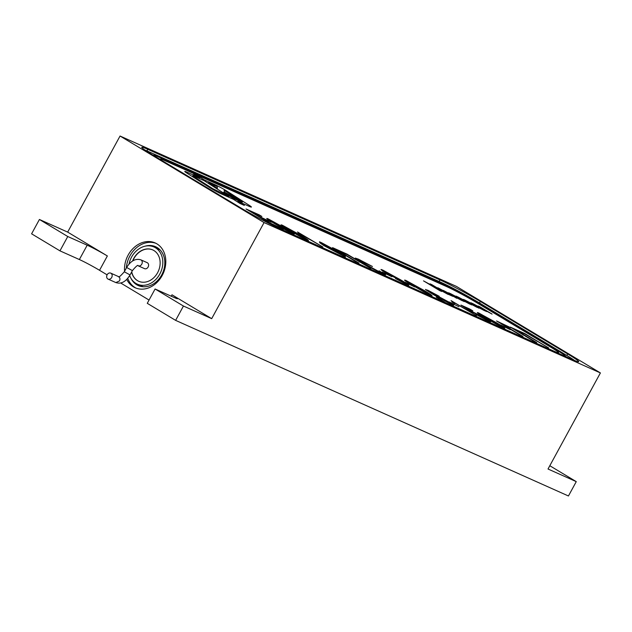 <?xml version="1.0" encoding="UTF-8"?>
<svg xmlns="http://www.w3.org/2000/svg" width="632" height="632" viewBox="0 0 632 632"><rect width="100%" height="100%" fill="white"/><g stroke="black" fill="none" stroke-linecap="round" stroke-linejoin="round"><path stroke-width="0.95" d="M126.637 267.486L132.388 270.622C136.156 266.159 138.084 264.555 138.163 265.803L144.523 268.647A3.271 2.639 -65.9 0 0 148.196 266.878A3.271 2.639 -65.9 0 0 147.422 262.793A3.271 2.639 -65.9 0 0 147.193 262.667L140.833 259.831C135.525 258.283 130.792 260.834 126.637 267.486L124.299 271.792L130.042 274.92C124.465 284.092 119.156 283.586 115.846 282.575L119.448 280.956A3.271 2.639 -65.9 0 0 118.745 276.721L118.516 276.603C118.524 277.748 120.451 276.144 124.299 271.792M111.682 277.48A3.271 2.639 -65.9 0 0 110.75 273.135A3.271 2.639 -65.9 0 0 107.005 275.038A3.271 2.639 -65.9 0 0 108.08 279.107A3.271 2.639 -65.9 0 0 111.682 277.48M131.733 271.807A17.175 13.857 -65.9 0 0 137.65 280.719A17.175 13.857 -65.9 0 0 138.756 281.303M152.778 249.932A17.175 13.857 -65.9 0 0 132.894 260.74M131.622 272.021A17.175 13.857 -65.9 0 0 137.468 280.64A17.175 13.857 -65.9 0 0 138.669 281.264A17.175 13.857 -65.9 0 0 158.332 271.231A17.175 13.857 -65.9 0 0 152.691 249.893A17.175 13.857 -65.9 0 0 132.617 260.905M129.686 275.552A20.366 16.432 -65.9 0 0 135.943 283.436A20.366 16.432 -65.9 0 0 137.365 284.171A20.366 16.432 -65.9 0 0 160.678 272.281A20.366 16.432 -65.9 0 0 153.995 246.986A20.366 16.432 -65.9 0 0 129.007 264.058M160.275 250.106A20.366 16.432 -65.9 0 0 157.874 248.724L153.995 246.986M136.03 288.113A24.537 19.797 114.1 0 1 135.185 287.639A24.537 19.797 114.1 0 1 127.704 278.309M126.321 268.079A24.537 19.797 114.1 0 1 156.033 243.36M124.575 271.27A24.537 19.797 114.1 0 1 133.858 247.728A24.537 19.797 114.1 0 1 155.164 242.941A24.537 19.797 114.1 0 1 163.222 273.419A24.537 19.797 114.1 0 1 135.137 287.75A24.537 19.797 114.1 0 1 133.423 286.849A24.537 19.797 114.1 0 1 126.724 279.368M145.242 246.148A21.267 17.159 114.1 0 1 155.598 246.717A21.267 17.159 114.1 0 1 162.582 273.135A21.267 17.159 114.1 0 1 138.234 285.546A21.267 17.159 114.1 0 1 136.749 284.771A21.267 17.159 114.1 0 1 130.911 278.206M153.307 246.701A21.267 17.159 114.1 0 1 156.886 247.373M251.394 207.059A14.315 0.822 28.6 0 0 248.629 204.934L226.683 190.99A8.177 0.474 28.6 0 0 225.498 190.256A8.177 0.474 28.6 0 0 215.417 184.876L204.041 179.788L198.108 176.02L193.692 174.045L199.617 177.813L187.04 172.188A12.269 0.703 28.6 0 0 184.773 171.43A12.269 0.703 28.6 0 0 187.143 173.247L209.974 187.759A8.177 0.474 28.6 0 0 221.247 193.866L233.485 199.341L239.963 203.457L244.379 205.432L237.909 201.316L248.747 206.166A14.315 0.822 28.6 0 0 251.394 207.051A14.315 0.822 28.6 0 0 248.629 204.934L226.683 190.99A8.177 0.474 28.6 0 0 225.498 190.256A8.177 0.474 28.6 0 0 215.417 184.876L204.041 179.788L198.108 176.02L193.7 174.053M274.699 226.319L554.106 351.226A24.537 1.414 28.6 0 0 558.641 352.751A24.537 1.414 28.6 0 0 550.338 346.921L476.623 302.625A24.537 1.414 28.6 0 0 446.374 286.478L164.778 160.599A24.537 1.414 28.6 0 0 160.244 159.074A24.537 1.414 28.6 0 0 160.978 159.943A24.537 1.414 28.6 0 1 160.244 159.074L160.244 159.074M438.332 287.995L445.457 291.873C448.104 293.453 448.744 293.975 447.369 293.43L440.093 289.456C437.534 287.923 436.941 287.434 438.332 287.995L445.457 291.873C448.104 293.453 448.744 293.975 447.369 293.43L448.207 293.714M456.731 298.28L443.229 290.38L450.869 294.441L448.594 292.782L450.142 293.469L462.434 300.832L454.258 296.479L456.731 298.28L454.258 296.479M471.559 304.916L458.058 297.008L465.697 301.069L463.43 299.41L464.97 300.097L477.263 307.46L469.086 303.107L471.559 304.916L469.086 303.107M486.395 311.544L472.894 303.644L480.533 307.697L478.258 306.038L479.799 306.733L492.091 314.088L483.914 309.735L486.395 311.544L483.914 309.735M520.357 335.26L496.547 320.953L510.94 327.81L501.911 323.774L520.357 335.26M496.404 324.248L484.847 317.58C477.65 313.346 475.604 311.813 478.724 312.982L496.728 322.897C503.925 327.131 505.963 328.656 502.843 327.479L496.404 324.248M478.716 312.982L496.728 322.897C503.925 327.131 505.963 328.656 502.843 327.479L504.834 328.19M451.058 300.619L476.394 315.605L455.459 303.392L454.692 303.589L451.88 301.906C452.765 302.096 452.488 301.669 451.051 300.611L476.378 315.605M429.01 291.297L434.729 295.073C433.773 294.33 434.231 294.37 436.096 295.199L449.297 302.293C454.037 305.161 454.795 305.92 451.588 304.569L433.631 294.781L425.692 289.693L427.738 290.191L439.193 296.258L429.01 291.297L434.231 294.559M453.634 305.272L451.588 304.569C454.795 305.928 454.037 305.169 449.297 302.293L436.096 295.199C434.224 294.37 433.773 294.33 434.729 295.073L434.729 295.073M439.193 296.258L425.47 289.401M423.677 291.739L412.127 285.072C404.922 280.829 402.884 279.305 405.997 280.474L424.009 290.38C431.198 294.615 433.236 296.147 430.116 294.97L423.677 291.739M405.997 280.474L424.009 290.38M432.106 295.673L430.116 294.97C433.236 296.147 431.198 294.623 424.009 290.388M382.921 270.156L400.546 279.794C408.098 284.25 410.152 285.822 406.716 284.511L395.49 278.546L404.093 282.915C405.981 283.586 404.551 282.52 399.795 279.707L399.203 279.36C400.19 280.102 399.811 280.095 398.073 279.328L385.141 272.368C380.503 269.556 379.761 268.821 382.921 270.156L400.546 279.794C408.098 284.25 410.152 285.822 406.716 284.511L408.825 285.237M379.864 272.084L364.474 263.718C358.858 260.368 357.704 259.373 360.998 260.74C357.704 259.373 358.858 260.36 364.474 263.718L379.864 272.084C382.494 273.214 382.234 272.795 379.097 270.82L385.654 274.817L382.858 273.846C376.522 270.915 369.53 267.146 361.875 262.557L355.279 258.069L358.384 259.144L372.445 266.491L358.944 260.005M323.782 245.548L319.634 242.656L322.541 243.636L319.484 241.803L321.625 242.759L341.13 253.306L345.317 256.237L342.386 255.233L345.443 257.066L323.782 245.548M300.097 236.494L288.54 229.827C281.343 225.585 279.297 224.052 282.409 225.229L300.421 235.136C307.618 239.37 309.648 240.903 306.528 239.718L300.097 236.494M282.409 225.229L300.421 235.136C307.618 239.37 309.648 240.903 306.528 239.726L308.527 240.429M283.413 229.337L269.864 223.286L246.046 208.971L259.12 214.817L261.869 216.468L251.41 211.791L258.741 216.191L271.231 222.203L261.49 217.843L269.73 222.804L283.413 229.337L269.73 222.804L261.49 217.843M285.838 230.119L274.28 223.452C267.083 219.209 265.037 217.677 268.15 218.854L286.162 228.76C293.359 232.995 295.389 234.527 292.268 233.35L285.838 230.119M268.15 218.854L286.162 228.76C293.359 232.995 295.389 234.527 292.268 233.35L294.259 234.053M301.164 234.962L301.93 234.764L301.164 234.962L298.344 233.263C299.236 233.461 298.96 233.034 297.514 231.983L322.865 246.978L302.025 235.001M356.369 261.956L332.558 247.641L347.055 254.127L370.873 268.434L347.189 254.609L337.923 250.462L356.369 261.956M391.895 276.753L382.265 272.029M414.711 286.952L405.065 282.22L414.711 286.952M440.496 299.56L444.675 302.183L440.496 299.56M444.794 302.167L436.278 297.206M458.911 306.718L449.281 301.985M475.936 314.42L485.668 319.381C487.786 320.274 487.185 319.713 483.851 317.714L471.274 311.584L460.965 305.09L469.758 309.024L472.807 310.857L465.958 307.8L471.188 311.078L486.048 318.67L490.211 321.388C490.961 322.02 490.353 321.901 488.402 321.024L475.92 314.412L487.003 319.847M471.188 311.078L486.048 318.67L490.211 321.388M510.245 329.659L500.607 324.927L510.245 329.659M534.143 341.43L510.332 327.115L524.829 333.593L548.639 347.908L524.963 334.075L515.688 329.936L536.758 342.591L534.143 341.43M478.977 308.226L465.476 300.326L473.115 304.387L470.84 302.728L472.388 303.415L484.681 310.778L476.504 306.417L478.977 308.226L476.504 306.417M464.149 301.598L450.648 293.698L458.287 297.759L456.012 296.092L457.552 296.787L469.845 304.15L461.668 299.789L464.149 301.598M440.188 290.886L423.519 280.869L443.206 291.692L431.435 284.408L448.104 294.425L428.346 283.563L440.188 290.886M447.985 294.172L452.875 296.361L447.985 294.172M574.583 360.493A31.087 1.785 28.6 0 0 565.972 354.955L478.653 302.483A31.087 1.785 28.6 0 0 440.33 282.038L148.141 151.411A31.087 1.785 28.6 0 0 144.981 150.084M153.062 155.156A32.722 1.88 28.6 0 1 159.106 157.194L440.702 283.073A32.722 1.88 28.6 0 1 481.039 304.6L554.754 348.896A32.722 1.88 28.6 0 1 565.837 356.606A32.722 1.88 28.6 0 0 554.754 348.896L481.039 304.592A32.722 1.88 28.6 0 0 440.702 283.073L159.106 157.186A32.722 1.88 28.6 0 0 153.062 155.156A32.722 1.88 28.6 0 0 153.055 155.18M274.738 226.335L554.106 351.226A24.537 1.414 28.6 0 0 558.641 352.751L558.641 352.751M237.909 201.316L244.371 205.424M199.617 177.813L187.04 172.188A12.269 0.703 28.6 0 0 184.773 171.43M192.807 175.791L192.807 175.791A8.177 0.474 28.6 0 0 194.395 177L212.802 188.707L228.942 196.449L204.12 180.673L194.324 176.296A8.177 0.474 28.6 0 0 192.807 175.791A8.177 0.474 28.6 0 0 194.395 177L212.802 188.699L228.942 196.449M208.544 182.648L217.448 188.312L217.187 186.519L208.536 182.656L217.448 188.312M224.163 190.311L224.423 192.081L242.577 202.011L224.163 190.311L224.423 192.081L242.577 202.011M241.993 202.287L223.633 192.246L233.358 198.424L241.993 202.287L233.358 198.424M223.633 192.246L233.358 198.432M246.061 208.979L261.853 216.46M251.41 211.791L258.741 216.199L271.215 222.195M270.038 220.37L289.527 231.699C290.941 232.094 289.029 230.759 283.776 227.694L270.038 220.37L289.527 231.699M284.297 226.746L303.787 238.067C305.209 238.469 303.289 237.134 298.035 234.069L284.297 226.746L303.787 238.067M297.522 231.983L322.849 246.97M319.634 242.656L322.541 243.636M319.5 241.811L341.13 253.306L345.309 256.237M342.386 255.233L345.428 257.066M323.371 244.631L325.29 245.287C322.431 244.039 322.802 244.521 326.404 246.725L337.496 252.626L325.29 245.287C322.431 244.047 322.802 244.521 326.404 246.725L337.504 252.626M339.637 253.582L341.588 254.254L339.637 253.582C342.52 254.838 342.149 254.356 338.523 252.144L327.423 246.243L339.637 253.582L327.423 246.243M332.566 247.649L347.055 254.127L370.858 268.434M337.923 250.462L358.976 263.117M379.113 270.828L385.654 274.817M355.279 258.069L358.384 259.144L372.445 266.499M395.498 278.554L404.093 282.915M384.785 271.539L386.034 271.973C384.027 271.136 384.58 271.649 387.685 273.53L396.051 278.001C398.049 278.854 397.567 278.38 394.581 276.579L386.034 271.973C384.027 271.136 384.572 271.657 387.685 273.53L396.051 278.001M405.08 282.228L414.695 286.944M407.885 281.99L427.366 293.319C428.788 293.714 426.877 292.379 421.623 289.314L407.885 281.99L427.366 293.319M448.657 302.839L449.952 303.289L448.657 302.831C450.727 303.708 450.182 303.186 447.022 301.282L438.181 296.558C436.033 295.626 436.388 296.037 439.256 297.791L448.657 302.839L439.256 297.791C436.388 296.037 436.033 295.626 438.181 296.558L436.783 296.076M485.668 319.381L487.003 319.855M460.973 305.098L472.799 310.857M465.958 307.8L471.18 311.086M480.604 314.507L500.094 325.828C501.516 326.223 499.596 324.895 494.343 321.822L480.604 314.499L500.094 325.828M500.623 324.935L510.237 329.659M496.554 320.961L510.925 327.803M522.964 336.429L501.911 323.774M510.34 327.123L524.829 333.593L548.631 347.9M515.688 329.936L536.75 342.591M472.91 303.652L480.533 307.697M478.266 306.046L492.075 314.08M465.492 300.334L473.115 304.387M470.848 302.728L484.657 310.77M458.074 297.024L465.697 301.069M463.43 299.418L464.97 300.097M464.97 300.105L477.247 307.452M450.663 293.706L458.287 297.759M456.02 296.1L469.829 304.142M461.668 299.789L464.141 301.598M443.245 290.388L450.869 294.441M448.602 292.782L462.411 300.824M423.527 280.877L443.206 291.692M430.1 283.815L448.096 294.425M428.346 283.57L441.523 291.486M445.678 292.411L439.722 288.919M446.271 293.137L452.86 296.353M183.438 306.03L175.625 320.369L147.272 303.328L155.093 288.99L183.438 306.03L211.688 318.654L264.073 222.575L600.4 372.927L548.015 469.007L576.266 481.631L549.801 465.729M576.266 481.631L568.444 495.978L175.625 320.369M39.421 219.478L67.766 236.518L87.192 245.2A16.361 0.94 28.6 0 1 107.361 255.96L67.664 232.102L39.421 219.478L31.6 233.816L59.953 250.857L79.371 259.539A16.361 0.94 -151.4 0 1 99.54 270.298L107.1 274.841M67.664 232.102L120.048 136.022L264.073 222.575M600.4 372.927L456.375 286.375L120.048 136.022M67.766 236.518L59.953 250.857M211.688 318.654L171.999 294.804L171.233 296.203M120.625 282.97L149.057 300.058M155.093 288.99L174.511 297.672A16.361 0.94 28.6 0 0 177.537 298.691A16.361 0.94 28.6 0 0 171.999 294.804M280.474 229.037L572.663 359.655A32.722 1.88 28.6 0 0 578.707 361.686A32.722 1.88 28.6 0 0 567.639 353.92L480.312 301.44A32.722 1.88 28.6 0 0 439.983 279.921L147.793 149.302A32.722 1.88 28.6 0 0 141.742 147.264A32.722 1.88 28.6 0 0 152.818 155.037L240.136 207.509A32.722 1.88 28.6 0 0 280.474 229.037M138.163 265.803A3.271 2.639 -65.9 0 0 141.845 264.042A3.271 2.639 -65.9 0 0 141.062 259.95A3.271 2.639 -65.9 0 0 140.833 259.831M87.192 245.2L79.371 259.539M107.361 255.96L99.54 270.298M146.924 150.882L147.793 149.302M439.122 281.493L439.983 279.921M479.475 302.981L480.312 301.44M566.793 355.453L567.639 353.92M132.388 270.622L130.042 274.92M118.516 276.603L110.75 273.135M115.846 282.575L108.08 279.107M143.109 286.738L137.365 284.171"/></g></svg>
